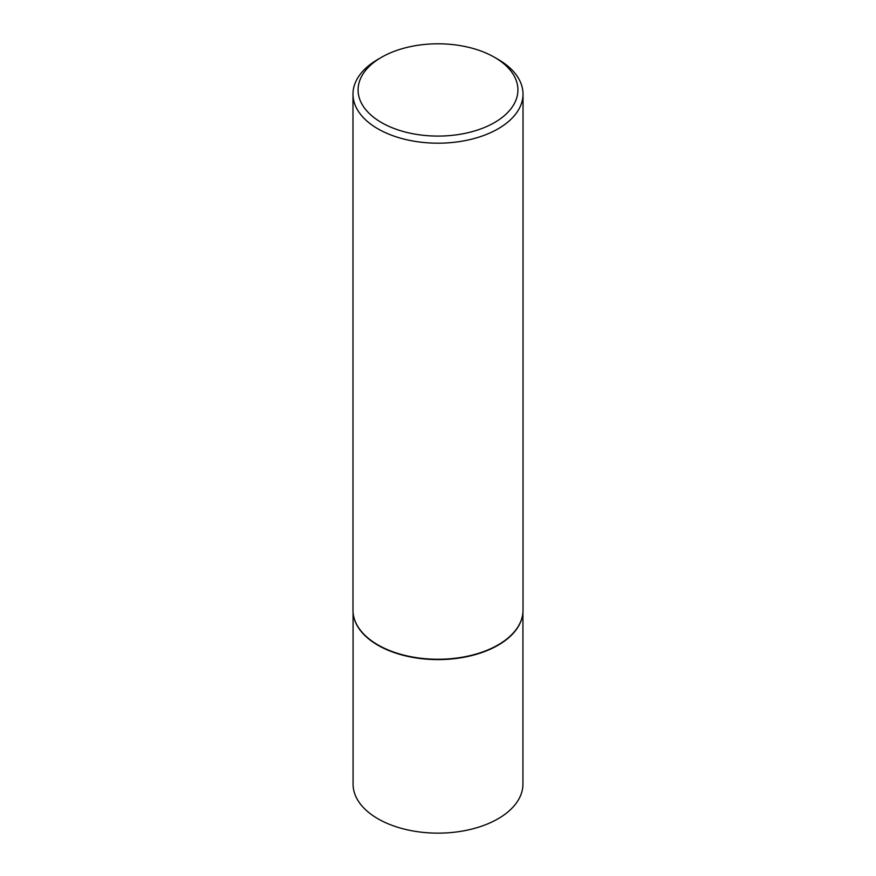 <?xml version="1.0" encoding="UTF-8"?>
<svg xmlns="http://www.w3.org/2000/svg" width="876" height="876" viewBox="0 0 876 876"><rect width="100%" height="100%" fill="white"/><g stroke="black" fill="none" stroke-linecap="round" stroke-linejoin="round"><path stroke-width="1.31" d="M522.315 616.485A84.928 49.034 180 0 1 522.271 616.682A84.928 49.034 180 0 1 465.539 656.956A84.928 49.034 180 0 1 377.939 645.24A84.928 49.034 180 0 1 353.729 616.682A84.928 49.034 180 0 1 353.685 616.485M522.928 612.368L522.928 784.108A84.928 49.034 180 0 1 470.5 829.408A84.928 49.034 180 0 1 377.939 818.775A84.928 49.034 180 0 1 353.072 784.108L353.072 612.368M523.016 94.104L523.016 610.167A85.016 49.089 180 0 1 522.359 616.288A85.016 49.089 180 0 1 465.561 656.606A85.016 49.089 180 0 1 377.885 644.878A85.016 49.089 180 0 1 353.641 616.288A85.016 49.089 180 0 1 352.984 610.167L352.984 94.104A85.016 49.089 180 0 1 377.885 59.393L381.487 57.312A79.913 46.143 0 0 0 381.487 122.563A79.913 46.143 0 0 0 494.513 122.563A79.913 46.143 0 0 0 494.513 57.312L498.115 59.393A85.016 49.089 180 0 1 523.016 94.104A85.016 49.089 180 0 1 470.532 139.448A85.016 49.089 180 0 1 377.885 128.816A85.016 49.089 180 0 1 352.984 94.104M498.115 59.393L494.513 57.312A79.913 46.143 0 0 0 381.487 57.312"/></g></svg>
